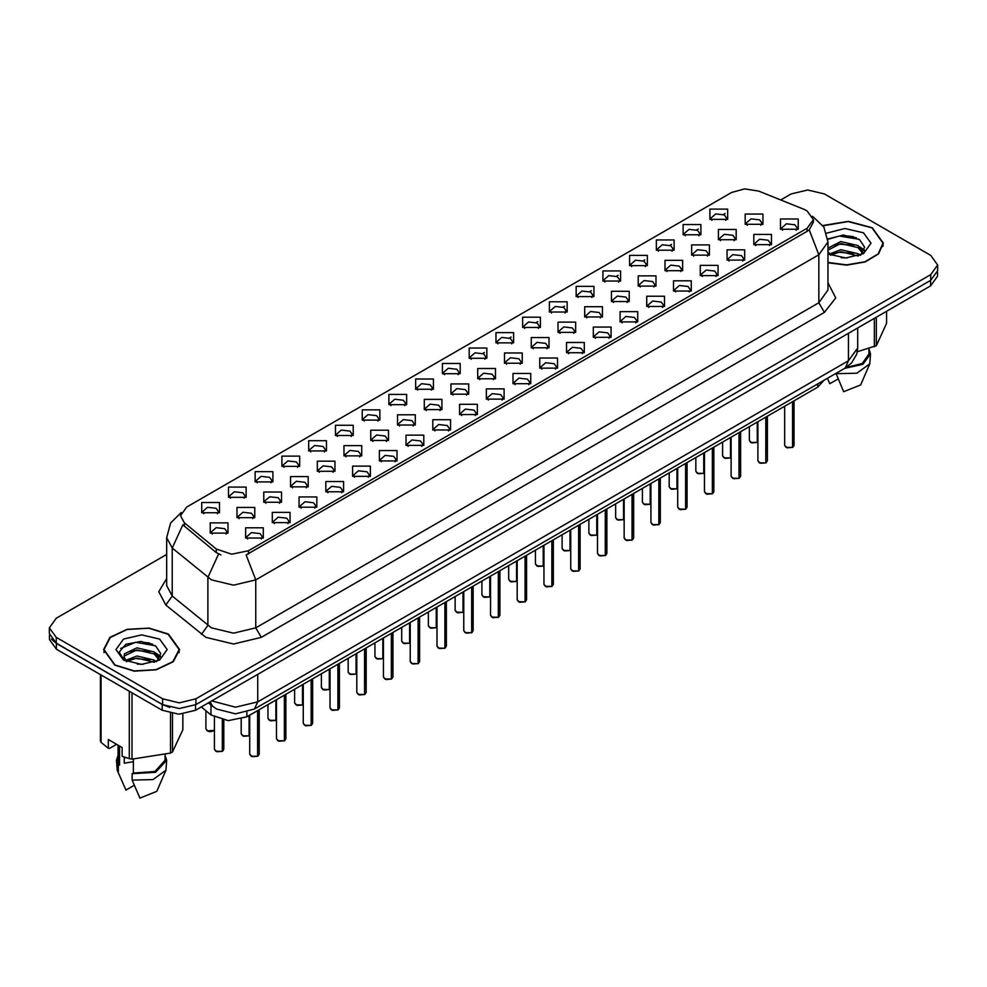 <?xml version="1.0" encoding="UTF-8"?>
<svg xmlns="http://www.w3.org/2000/svg" width="987" height="987" viewBox="0 0 987 987"><rect width="100%" height="100%" fill="white"/><g stroke="black" fill="none" stroke-linecap="round" stroke-linejoin="round"><path stroke-width="1.48" d="M442.41 373.752L442.41 363.524L460.152 363.524L460.152 373.752L442.41 373.752M458.091 374.715L459.115 372.481L456.821 369.274L448.283 368.299L443.447 372.481L444.471 374.715M415.675 389.199L415.675 378.959L433.404 378.959L433.404 389.199L415.675 389.199M431.344 390.161L432.38 387.916L430.085 384.72L421.535 383.733L416.699 387.916L417.723 390.161M388.927 404.645L388.927 394.405L406.656 394.405L406.656 404.645L388.927 404.645M404.608 405.595L405.632 403.362L403.338 400.167L394.788 399.18L389.951 403.362L390.988 405.595M308.684 450.96L308.684 440.72L326.426 440.72L326.426 450.96L308.684 450.96M324.365 451.923L325.389 449.69L323.094 446.482L314.557 445.507L309.721 449.69L310.745 451.923M281.937 466.407L281.937 456.167L299.678 456.167L299.678 466.407L281.937 466.407M297.618 467.369L298.642 465.124L296.347 461.928L287.809 460.941L282.973 465.124L283.997 467.369M255.201 481.853L255.201 471.613L272.93 471.613L272.93 481.853L255.201 481.853M270.87 482.803L271.906 480.57L269.611 477.363L261.061 476.388L256.225 480.57L257.249 482.803M228.453 497.288L228.453 487.047L246.182 487.047L246.182 497.288L228.453 497.288M244.122 498.25L245.158 496.005L242.864 492.809L234.314 491.834L229.477 496.005L230.514 498.25M362.18 420.08L362.18 409.839L379.909 409.839L379.909 420.08L362.18 420.08M377.861 421.042L378.885 418.796L376.59 415.601L368.052 414.626L363.204 418.796L364.24 421.042M335.432 435.526L335.432 425.286L353.173 425.286L353.173 435.526L335.432 435.526M351.113 436.488L352.137 434.243L349.842 431.048L341.305 430.061L336.468 434.243L337.492 436.488M469.158 358.318L469.158 348.078L486.899 348.078L486.899 358.318L469.158 358.318M484.839 359.28L485.863 357.035L483.568 353.839L475.031 352.852L470.194 357.035L471.218 359.28M495.906 342.871L495.906 332.631L513.647 332.631L513.647 342.871L495.906 342.871M511.587 343.834L512.611 341.601L510.316 338.393L501.778 337.418L496.942 341.601L497.966 343.834M522.654 327.437L522.654 317.197L540.382 317.197L540.382 327.437L522.654 327.437M538.334 328.387L539.358 326.154L537.064 322.959L528.526 321.972L523.678 326.154L524.714 328.387M549.401 311.991L549.401 301.751L567.13 301.751L567.13 311.991L549.401 311.991M565.082 312.953L566.106 310.708L563.811 307.512L555.262 306.525L550.425 310.708L551.462 312.953M576.149 296.544L576.149 286.316L593.878 286.316L593.878 296.544L576.149 296.544M591.818 297.506L592.854 295.273L590.559 292.066L582.009 291.091L577.173 295.273L578.197 297.506M602.884 281.11L602.884 270.87L620.626 270.87L620.626 281.11L602.884 281.11M618.565 282.072L619.589 279.827L617.294 276.631L608.757 275.644L603.921 279.827L604.945 282.072M629.632 265.663L629.632 255.423L647.373 255.423L647.373 265.663L629.632 265.663M645.313 266.626L646.337 264.393L644.042 261.185L635.505 260.21L630.668 264.393L631.692 266.626M656.38 250.229L656.38 239.989L674.121 239.989L674.121 250.229L656.38 250.229M672.061 251.191L673.085 248.946L670.79 245.751L662.252 244.764L657.416 248.946L658.44 251.191M683.127 234.783L683.127 224.542L700.856 224.542L700.856 234.783L683.127 234.783M698.808 235.745L699.832 233.5L697.538 230.304L689 229.329L684.151 233.5L685.188 235.745M709.875 219.348L709.875 209.108L727.604 209.108L727.604 219.348L709.875 219.348M725.556 220.298L726.58 218.065L724.285 214.858L715.735 213.883L710.899 218.065L711.935 220.298M201.706 512.734L201.706 502.494L219.435 502.494L219.435 512.734L201.706 512.734M217.387 513.696L218.411 511.451L216.116 508.256L207.578 507.269L202.73 511.451L203.766 513.696M477.733 378.712L477.733 368.472L495.474 368.472L495.474 378.712L477.733 378.712M493.414 379.662L494.438 377.429L492.143 374.233L483.605 373.246L478.769 377.429L479.793 379.662M450.985 394.146L450.985 383.906L468.726 383.906L468.726 394.146L450.985 394.146M466.666 395.108L467.69 392.863L465.395 389.668L456.858 388.693L452.021 392.863L453.045 395.108M424.25 409.593L424.25 399.353L441.979 399.353L441.979 409.593L424.25 409.593M439.918 410.555L440.955 408.31L438.647 405.114L430.11 404.127L425.274 408.31L426.298 410.555M397.502 425.027L397.502 414.787L415.231 414.787L415.231 425.027L397.502 425.027M413.171 425.989L414.207 423.756L411.912 420.548L403.362 419.574L398.526 423.756L399.55 425.989M317.259 471.354L317.259 461.114L335 461.114L335 471.354L317.259 471.354M332.94 472.317L333.964 470.071L331.669 466.876L323.131 465.901L318.295 470.071L319.319 472.317M344.007 455.92L344.007 445.68L361.735 445.68L361.735 455.92L344.007 455.92M359.687 456.87L360.711 454.637L358.417 451.429L349.879 450.454L345.031 454.637L346.067 456.87M237.028 517.682L237.028 507.441L254.757 507.441L254.757 517.682L237.028 517.682M252.697 518.644L253.733 516.398L251.438 513.203L242.888 512.216L238.052 516.398L239.076 518.644M263.776 502.235L263.776 491.995L281.505 491.995L281.505 502.235L263.776 502.235M279.444 503.197L280.481 500.964L278.174 497.756L269.636 496.782L264.8 500.964L265.824 503.197M290.511 486.801L290.511 476.561L308.252 476.561L308.252 486.801L290.511 486.801M306.192 487.763L307.216 485.518L304.921 482.322L296.384 481.335L291.547 485.518L292.571 487.763M370.754 440.473L370.754 430.233L388.483 430.233L388.483 440.473L370.754 440.473M386.435 441.436L387.459 439.19L385.164 435.995L376.615 435.008L371.778 439.19L372.815 441.436M504.48 363.265L504.48 353.025L522.209 353.025L522.209 363.265L504.48 363.265M520.161 364.228L521.185 361.982L518.891 358.787L510.353 357.8L505.504 361.982L506.541 364.228M531.228 347.819L531.228 337.591L548.957 337.591L548.957 347.819L531.228 347.819M546.909 348.781L547.933 346.548L545.638 343.34L537.088 342.366L532.252 346.548L533.288 348.781M557.976 332.385L557.976 322.144L575.705 322.144L575.705 332.385L557.976 332.385M573.644 333.347L574.681 331.101L572.386 327.906L563.836 326.919L559 331.101L560.024 333.347M584.723 316.938L584.723 306.698L602.452 306.698L602.452 316.938L584.723 316.938M600.392 317.9L601.428 315.667L599.121 312.46L590.584 311.485L585.747 315.667L586.771 317.9M611.459 301.504L611.459 291.264L629.2 291.264L629.2 301.504L611.459 301.504M627.14 302.454L628.164 300.221L625.869 297.025L617.331 296.038L612.495 300.221L613.519 302.454M638.207 286.057L638.207 275.817L655.948 275.817L655.948 286.057L638.207 286.057M653.887 287.02L654.912 284.774L652.617 281.579L644.079 280.604L639.243 284.774L640.267 287.02M664.954 270.623L664.954 260.383L682.683 260.383L682.683 270.623L664.954 270.623M680.635 271.573L681.659 269.34L679.364 266.132L670.827 265.158L665.991 269.34L667.015 271.573M691.702 255.177L691.702 244.936L709.431 244.936L709.431 255.177L691.702 255.177M707.383 256.139L708.407 253.893L706.112 250.698L697.562 249.711L692.726 253.893L693.762 256.139M718.45 239.73L718.45 229.49L736.179 229.49L736.179 239.73L718.45 239.73M734.118 240.692L735.155 238.459L732.86 235.251L724.31 234.277L719.474 238.459L720.498 240.692M745.197 224.296L745.197 214.056L762.926 214.056L762.926 224.296L745.197 224.296M760.866 225.258L761.902 223.013L759.595 219.817L751.058 218.83L746.221 223.013L747.245 225.258M210.28 533.128L210.28 522.888L228.009 522.888L228.009 533.128L210.28 533.128M225.961 534.078L226.985 531.845L224.691 528.637L216.141 527.663L211.304 531.845L212.341 534.078M272.338 522.629L272.338 512.389L290.079 512.389L290.079 522.629L272.338 522.629M288.019 523.591L289.043 521.346L286.748 518.15L278.211 517.176L273.374 521.346L274.398 523.591M299.086 507.195L299.086 496.954L316.827 496.954L316.827 507.195L299.086 507.195M314.767 508.145L315.791 505.912L313.496 502.704L304.958 501.729L300.122 505.912L301.146 508.145M325.833 491.748L325.833 481.508L343.575 481.508L343.575 491.748L325.833 491.748M341.514 492.71L342.538 490.465L340.244 487.27L331.706 486.283L326.87 490.465L327.894 492.71M352.581 476.302L352.581 466.061L370.31 466.061L370.31 476.302L352.581 476.302M368.262 477.264L369.286 475.031L366.991 471.823L358.454 470.848L353.605 475.031L354.641 477.264M379.329 460.867L379.329 450.627L397.058 450.627L397.058 460.867L379.329 460.867M394.997 461.83L396.034 459.584L393.739 456.389L385.189 455.402L380.353 459.584L381.389 461.83M406.076 445.421L406.076 435.181L423.805 435.181L423.805 445.421L406.076 445.421M421.745 446.383L422.781 444.138L420.487 440.942L411.937 439.968L407.1 444.138L408.124 446.383M432.812 429.987L432.812 419.746L450.553 419.746L450.553 429.987L432.812 429.987M448.493 430.937L449.517 428.703L447.222 425.508L438.684 424.521L433.848 428.703L434.872 430.937M459.56 414.54L459.56 404.3L477.301 404.3L477.301 414.54L459.56 414.54M475.24 415.502L476.265 413.257L473.97 410.061L465.432 409.074L460.596 413.257L461.62 415.502M486.307 399.093L486.307 388.866L504.049 388.866L504.049 399.093L486.307 399.093M501.988 400.056L503.012 397.823L500.717 394.615L492.18 393.64L487.344 397.823L488.368 400.056M513.055 383.659L513.055 373.419L530.784 373.419L530.784 383.659L513.055 383.659M528.736 384.622L529.76 382.376L527.465 379.181L518.928 378.194L514.079 382.376L515.115 384.622M539.803 368.213L539.803 357.973L557.532 357.973L557.532 368.213L539.803 368.213M555.471 369.175L556.508 366.942L554.213 363.734L545.663 362.76L540.827 366.942L541.863 369.175M566.55 352.778L566.55 342.538L584.279 342.538L584.279 352.778L566.55 352.778M582.219 353.728L583.255 351.495L580.961 348.3L572.411 347.313L567.574 351.495L568.598 353.728M593.286 337.332L593.286 327.092L611.027 327.092L611.027 337.332L593.286 337.332M608.967 338.294L609.991 336.049L607.696 332.853L599.158 331.866L594.322 336.049L595.346 338.294M620.033 321.885L620.033 311.658L637.775 311.658L637.775 321.885L620.033 321.885M635.714 322.848L636.738 320.615L634.444 317.407L625.906 316.432L621.07 320.615L622.094 322.848M646.781 306.451L646.781 296.211L664.522 296.211L664.522 306.451L646.781 306.451M662.462 307.413L663.486 305.168L661.191 301.973L652.654 300.986L647.817 305.168L648.841 307.413M673.529 291.005L673.529 280.764L691.258 280.764L691.258 291.005L673.529 291.005M689.21 291.967L690.234 289.734L687.939 286.526L679.401 285.551L674.553 289.734L675.589 291.967M700.276 275.57L700.276 265.33L718.005 265.33L718.005 275.57L700.276 275.57M715.957 276.533L716.981 274.287L714.687 271.092L706.137 270.105L701.301 274.287L702.337 276.533M727.024 260.124L727.024 249.884L744.753 249.884L744.753 260.124L727.024 260.124M742.693 261.086L743.729 258.841L741.434 255.645L732.885 254.671L728.048 258.841L729.072 261.086M753.76 244.69L753.76 234.45L771.501 234.45L771.501 244.69L753.76 244.69M769.441 245.64L770.465 243.407L768.17 240.199L759.632 239.224L754.796 243.407L755.82 245.64M780.507 229.243L780.507 219.003L798.249 219.003L798.249 229.243L780.507 229.243M796.188 230.205L797.212 227.96L794.917 224.765L786.38 223.778L781.544 227.96L782.568 230.205M245.603 538.075L245.603 527.835L263.332 527.835L263.332 538.075L245.603 538.075M261.271 539.038L262.308 536.792L260.013 533.597L251.463 532.61L246.627 536.792L247.651 539.038M804.356 209.54L807.181 210.91L813.374 219.546L807.181 228.182L248.539 550.709L231.735 554.238L216.252 549.068L184.298 522.728L180.461 515.72L186.666 507.084L731.614 192.453L744.741 188.924L758.719 191.083L804.356 209.54M824.17 380.131L817.692 387.212L246.886 716.759L228.219 720.683L211.008 714.946L201.286 706.939M827.994 262.727L846.772 265.158L865.204 261.962L878.566 253.967L883.427 243.221L872.298 227.701L848.277 221.335L822.887 225.542M168.456 634.061L149 628.053L127.039 629.299L109.976 637.38L103.573 649.569L114.702 665.09L134.17 671.098L156.131 669.852L173.194 661.771L179.597 649.569L168.456 634.061M813.374 219.546L813.374 222.137L809.229 229.885L807.181 231.365L246.158 554.965L255.744 579.825L233.586 585.118L211.415 579.825L172.293 548.044L166.63 537.668L166.63 585.661L172.293 596.037L211.415 627.818L233.586 633.123L255.744 627.818L818.815 302.738L827.994 289.931L827.994 241.938L818.815 254.745L809.229 229.885M166.63 554.484L56.234 618.22L49.35 627.818L49.35 633.58L56.234 643.179L162.645 704.607L179.264 708.58L195.895 704.607L930.766 280.333L937.65 270.734L937.65 264.972L930.766 255.374L824.355 193.945L807.736 189.973L791.105 193.945L780.68 199.966M221.002 554.965L216.252 552.56L182.866 524.776L172.293 548.044L172.293 596.037L165.878 605.043L158.796 591.694L166.63 578.481M49.35 627.818L56.234 637.417L162.645 698.845L179.264 702.83L195.895 698.845L930.766 274.583L937.65 264.972M152.516 644.129L150.172 643.684M856.358 237.781L854.002 237.336M49.51 635.184L49.51 639.564L56.407 649.162L162.25 710.27L178.881 714.243L195.512 710.27L930.593 285.872L937.49 276.274L937.49 272.35M51.336 639.033L56.407 643.401L162.25 704.508L169.813 707.445M257.644 756.239L252.265 756.696L249.76 754.241L251.142 756.165L257.644 756.239L257.644 710.554M257.607 756.313L251.253 756.227M257.644 756.054L257.928 710.393M222.322 751.292L216.943 751.749L214.438 749.293L215.82 751.218L222.322 751.292L222.322 719.942M222.285 751.366L215.931 751.28M222.322 751.107L222.618 720.004M827.994 262.468L846.612 264.935L864.908 261.802L878.196 253.881L883.032 243.221L872.014 227.861L848.203 221.557L823.035 225.764M841.134 257.767L847.105 257.94M829.425 254.017L840.825 249.662L857.95 253.671L860.022 255.325M830.474 255.115L840.825 251.697L858.32 255.954M827.994 251.475L830.635 255.251M827.994 248.095L840.825 241.531L857.95 245.541L863.033 252.573M827.994 250.13L840.825 243.567L857.95 247.577L862.638 253.104M827.994 254.017L845.871 257.977L863.489 253.659L870.966 243.221L863.489 232.784L844.909 228.466L826.637 233.216M860.627 255.078L864.624 247.219L859.566 239.582L843.416 235.017L827.846 238.94M857.308 351.742L876.308 345.647L886.634 323.403L886.634 311.25M836.014 373.296L843.688 391.728L860.627 384.918L869.744 363.845L870.497 353.926L868.93 348.892M836.014 373.752L856.79 373.234L869.744 363.845M844.502 368.398L862.823 364.351L870.497 353.926M846.032 367.497L862.256 363.401L868.93 353.926L868.93 348.719M876.308 317.222L876.308 345.647M874.346 346.782L874.346 318.345M827.427 378.49L829.833 383.721L838.111 378.946M827.883 239.409L839.431 235.992L859.221 239.36M833.805 245.146L839.431 244.122L853.558 245.331M861.281 248.625L864.069 250.673M833.805 253.264L839.431 252.253L853.558 253.462M859.159 246.442L864.341 249.896M114.985 664.93L134.244 670.876L155.983 669.642L172.861 661.648L179.202 649.569L168.185 634.222L148.926 628.275L127.187 629.509L110.297 637.503L103.968 649.569L114.985 664.93M125.115 757.424L124.214 759.163M124.214 757.103L124.214 763.222L133.393 761.717M137.304 664.115L143.275 664.3M125.583 660.377L136.996 656.022L154.108 660.019L156.18 661.685M126.632 661.463L136.996 658.045L154.49 662.314M159.203 658.921L154.108 651.889L136.996 647.891L124.473 653.764L123.943 656.923L126.792 661.611M123.98 657.12L124.473 655.8L136.996 649.927L154.108 653.925L158.796 659.452M156.785 661.438L160.795 653.579L155.724 645.942L140.981 641.414L125.904 644.215L119.23 652.148L124.424 660.513M159.66 639.144L141.585 634.826L123.511 639.144L116.034 649.569L123.511 660.007L141.585 664.325L159.66 660.007L167.136 649.569L159.66 639.144M116.577 744.321L109.545 748.38L108.262 748.294L108.262 739.522L122.117 747.529L122.117 756.301L129.297 758.682L131.974 759.102L170.517 753.13L172.478 752.008L182.805 729.751L182.805 714.057M133.393 759.2L133.393 773.006L132.184 773.709L132.184 780.112L139.858 798.076L156.785 791.278L165.915 770.193L166.667 760.286L165.1 755.24M132.184 780.112L152.96 779.582L165.915 770.193M132.184 773.709L155.613 772.29L166.667 760.286M133.393 773.006L155.008 771.427L165.1 760.286L165.1 755.08M100.366 674.54L100.366 740.842L101.081 742.397L108.262 748.294M172.478 713.737L172.478 752.008M170.517 753.13L170.517 713.354M101.081 674.96L101.081 742.397M129.297 758.682L129.297 691.245M131.974 692.788L131.974 759.102M126.373 661.623L123.943 656.923M118.07 755.24L116.503 760.286L117.256 770.193L126.003 790.081L134.269 785.307M118.329 772.105L118.329 765.715L119.538 765.011L119.538 746.036M116.503 760.286L118.329 765.715M118.07 745.185L118.07 760.286L119.538 765.011M120.599 648.508L135.601 642.352L155.378 645.708M129.976 651.494L135.601 650.47L149.728 651.679M157.451 654.986L160.239 657.034M129.976 659.624L135.601 658.6L149.728 659.809M155.329 652.789L160.511 656.256M284.392 740.805L279 741.262L276.508 738.807L277.89 740.719L284.392 740.805L284.392 695.119M284.355 740.879L278.001 740.781M284.392 740.608L284.675 694.947M311.139 725.359L305.748 725.815L303.256 723.36L304.625 725.285L311.139 725.359L311.139 679.673M311.102 725.433L304.736 725.346M311.139 725.174L311.423 679.5M337.875 709.924L332.496 710.381L330.003 707.913L331.373 709.838L337.875 709.924L337.875 664.226M337.85 709.986L331.484 709.9M337.875 709.727L338.171 664.066M364.622 694.478L359.243 694.934L356.751 692.479L358.121 694.392L364.622 694.478L364.622 648.792M364.598 694.552L358.232 694.466M364.622 694.28L364.919 648.619M249.069 735.858L243.69 736.314L241.186 733.847L242.568 735.771L249.069 735.858L249.069 715.501M249.032 735.92L242.679 735.833M249.069 735.66L249.353 715.341M275.817 720.411L270.426 720.868L267.933 718.413L269.315 720.325L275.817 720.411L275.817 700.067M275.78 720.485L269.426 720.399M275.817 720.214L276.101 699.894M302.565 704.965L297.173 705.434L294.681 702.966L296.063 704.891L302.565 704.965L302.565 684.62M302.528 705.039L296.174 704.952M302.565 704.78L302.849 684.46M329.3 689.531L323.921 689.987L321.429 687.532L322.798 689.444L329.3 689.531L329.3 669.186M329.276 689.605L322.909 689.506M329.3 689.333L329.596 669.013M391.37 679.031L385.991 679.5L383.487 677.033L384.868 678.957L391.37 679.031L391.37 633.346M391.333 679.105L384.979 679.019M391.37 678.846L391.666 633.185M418.118 663.597L412.739 664.054L410.234 661.598L411.616 663.511L418.118 663.597L418.118 617.911M418.081 663.671L411.727 663.572M418.118 663.4L418.402 617.739M444.866 648.151L439.474 648.607L436.982 646.152L438.364 648.077L444.866 648.151L444.866 602.465M444.829 648.225L438.475 648.138M444.866 647.966L445.149 602.304M471.613 632.716L466.222 633.173L463.73 630.705L465.099 632.63L471.613 632.716L471.613 587.031M471.576 632.79L465.21 632.692M471.613 632.519L471.897 586.858M356.048 674.084L350.669 674.54L348.177 672.085L349.546 674.01L356.048 674.084L356.048 653.739M356.023 674.158L349.657 674.072M356.048 673.899L356.344 653.567M382.796 658.65L377.416 659.106L374.912 656.639L376.294 658.563L382.796 658.65L382.796 638.293M382.759 658.724L376.405 658.625M382.796 658.452L383.092 638.133M409.543 643.203L404.164 643.66L401.66 641.205L403.041 643.117L409.543 643.203L409.543 622.859M409.506 643.277L403.152 643.191M409.543 643.006L409.827 622.686M436.291 627.769L430.9 628.225L428.407 625.758L429.789 627.683L436.291 627.769L436.291 607.412M436.254 627.831L429.9 627.744M436.291 627.572L436.575 607.252M498.349 617.27L492.969 617.726L490.477 615.271L491.847 617.183L498.349 617.27L498.349 571.584M498.324 617.344L491.958 617.257M498.349 617.072L498.645 571.411M525.096 601.836L519.717 602.292L517.225 599.825L518.594 601.749L525.096 601.836L525.096 556.137M525.072 601.897L518.706 601.811M525.096 601.638L525.392 555.977M551.844 586.389L546.465 586.846L543.96 584.39L545.342 586.303L551.844 586.389L551.844 540.703M551.807 586.463L545.453 586.364M551.844 586.192L552.14 540.531M578.592 570.942L573.213 571.399L570.708 568.944L572.09 570.868L578.592 570.942L578.592 525.257M578.555 571.017L572.201 570.93M578.592 570.757L578.875 525.096M605.339 555.508L599.948 555.965L597.456 553.51L598.838 555.422L605.339 555.508L605.339 509.823M605.302 555.582L598.949 555.484M605.339 555.311L605.623 509.65M632.087 540.062L626.696 540.518L624.203 538.063L625.573 539.988L632.087 540.062L632.087 494.376M632.05 540.136L625.684 540.049M632.087 539.877L632.371 494.203M463.039 612.322L457.647 612.779L455.155 610.324L456.537 612.236L463.039 612.322L463.039 591.978M463.002 612.396L456.648 612.298M463.039 612.125L463.322 591.805M489.774 596.876L484.395 597.332L481.903 594.877L483.272 596.802L489.774 596.876L489.774 576.531M489.749 596.95L483.383 596.864M489.774 596.691L490.07 576.371M516.522 581.442L511.143 581.898L508.65 579.431L510.02 581.355L516.522 581.442L516.522 561.097M516.497 581.516L510.131 581.417M516.522 581.244L516.818 560.924M543.269 565.995L537.89 566.452L535.386 563.996L536.768 565.921L543.269 565.995L543.269 545.651M543.232 566.069L536.879 565.983M543.269 565.81L543.566 545.478M570.017 550.561L564.638 551.017L562.134 548.55L563.515 550.475L570.017 550.561L570.017 530.204M569.98 550.623L563.626 550.536M570.017 550.364L570.301 530.044M596.765 535.114L591.373 535.571L588.881 533.116L590.263 535.028L596.765 535.114L596.765 514.77M596.728 535.188L590.374 535.102M596.765 534.917L597.049 514.597M658.822 524.628L653.443 525.084L650.951 522.616L652.321 524.541L658.822 524.628L658.822 478.929M658.798 524.689L652.432 524.603M658.822 524.43L659.119 478.769M685.57 509.181L680.191 509.637L677.699 507.182L679.068 509.095L685.57 509.181L685.57 463.495M685.546 509.255L679.179 509.169M685.57 508.984L685.866 463.322M712.318 493.734L706.939 494.191L704.434 491.736L705.816 493.66L712.318 493.734L712.318 448.049M712.281 493.808L705.927 493.722M712.318 493.549L712.614 447.888M739.066 478.3L733.686 478.757L731.182 476.302L732.564 478.214L739.066 478.3L739.066 432.614M739.029 478.374L732.675 478.276M739.066 478.103L739.349 432.442M765.813 462.854L760.422 463.31L757.93 460.855L759.311 462.78L765.813 462.854L765.813 417.168M765.776 462.928L759.422 462.841M765.813 462.669L766.097 416.995M792.561 447.419L787.17 447.876L784.677 445.408L786.059 447.333L792.561 447.419L792.561 401.721M792.524 447.481L786.158 447.395M792.561 447.222L792.845 401.561M623.513 519.668L618.121 520.124L615.629 517.669L617.011 519.594L623.513 519.668L623.513 499.323M623.476 519.742L617.122 519.655M623.513 519.483L623.796 499.163M650.248 504.234L644.869 504.69L642.377 502.235L643.746 504.147L650.248 504.234L650.248 483.889M650.223 504.308L643.857 504.209M650.248 504.036L650.544 483.716M676.996 488.787L671.616 489.244L669.124 486.788L670.494 488.713L676.996 488.787L676.996 468.443M676.971 488.861L670.605 488.775M676.996 488.602L677.292 468.27M703.743 473.353L698.364 473.809L695.86 471.342L697.241 473.267L703.743 473.353L703.743 452.996M703.706 473.415L697.353 473.328M703.743 473.155L704.039 452.836M730.491 457.906L725.112 458.363L722.607 455.908L723.989 457.82L730.491 457.906L730.491 437.562M730.454 457.98L724.1 457.894M730.491 457.709L730.775 437.389M757.239 442.46L751.847 442.929L749.355 440.461L750.737 442.386L757.239 442.46L757.239 422.115M757.202 442.534L750.848 442.447M757.239 442.275L757.522 421.955M248.539 550.709L248.539 553.892M216.252 549.068L216.252 552.56M184.298 522.728L184.298 526.219M807.181 228.182L807.181 231.365M817.692 383.869L817.692 387.212M211.008 704.977L211.008 714.946M246.886 712.244L246.886 716.759M261.296 637.417L255.744 627.818L255.744 579.825L818.815 254.745L818.815 302.738L824.355 312.336L261.296 637.417L233.586 644.042L205.876 637.417L165.878 605.043M218.583 554.015L207.899 577.407L207.899 625.4L201.484 634.394M482.742 353.42L484.346 352.495M509.489 337.973L511.093 337.048M536.237 322.539L537.841 321.614M562.972 307.093L564.589 306.167M589.72 291.659L591.324 290.733M616.468 276.212L618.072 275.287M643.216 260.765L644.819 259.84M669.963 245.331L671.567 244.406M696.711 229.885L698.315 228.959M723.446 214.45L725.063 213.525M827.994 282.763L835.742 297.938L824.355 312.336M195.895 698.845L195.895 704.607M162.645 698.845L162.645 704.607M930.766 274.583L930.766 280.333M56.234 637.417L56.234 643.179M211.749 700.893L235.523 707.186L257.693 701.893L848.462 360.81L857.641 348.004L856.704 354.222L851.571 362.982L845.217 367.978L254.436 709.061L257.693 701.893L257.693 674.368M848.462 333.285L848.462 360.81L845.217 367.978M210.083 701.856L212.711 706.371L208.405 702.83M930.593 285.872L930.593 280.431M195.512 710.27L195.512 704.829M162.25 710.27L162.25 704.508M56.407 649.162L56.407 643.401M257.928 756.079L259.162 754.241L259.162 709.678M222.618 751.132L223.852 749.293L223.852 720.226M214.438 730.491L210.589 731.688L208.368 731.355L205.876 728.899L207.245 730.824L214.438 730.442M213.846 730.849L207.356 730.886M853.274 236.584L847.525 236.041M149.444 642.932L143.683 642.401M284.675 740.632L285.909 738.807L285.909 694.231M311.423 725.198L312.657 723.36L312.657 678.797M338.171 709.752L339.405 707.913L339.405 663.35M364.919 694.305L366.152 692.479L366.152 647.904M391.666 678.871L392.9 677.033L392.9 632.47M418.402 663.424L419.635 661.598L419.635 617.023M445.149 647.99L446.383 646.152L446.383 601.589M471.897 632.544L473.131 630.705L473.131 586.142M498.645 617.109L499.878 615.271L499.878 570.708M525.392 601.663L526.626 599.825L526.626 555.262M552.14 586.216L553.374 584.39L553.374 539.815M578.875 570.782L580.122 568.944L580.122 524.381M605.623 555.336L606.857 553.51L606.857 508.934M632.371 539.901L633.605 538.063L633.605 493.5M659.119 524.455L660.352 522.616L660.352 478.053M685.866 509.008L687.1 507.182L687.1 462.607M712.614 493.574L713.848 491.736L713.848 447.173M739.349 478.127L740.595 476.302L740.595 431.726M766.097 462.693L767.331 460.855L767.331 416.292M792.845 447.247L794.079 445.408L794.079 400.845M827.994 241.938L823.898 227.133L812.609 216.289M181.238 512.463L170.64 522.987L166.63 537.668M254.436 709.061L235.523 713.811L216.597 709.061L212.711 706.371M857.641 348.004L857.641 327.992M249.76 754.241L249.76 715.106M259.162 754.241L257.903 756.153M214.438 749.293L214.438 717.204M223.852 749.293L222.581 751.193M205.876 728.899L205.876 710.714M883.032 246.368L883.032 243.221M179.202 652.715L179.202 649.569M123.116 783.74L117.256 770.193M103.968 652.715L103.968 649.569M276.508 738.807L276.508 699.66M285.909 738.807L284.651 740.706M303.256 723.36L303.256 684.225M312.657 723.36L311.386 725.26M330.003 707.913L330.003 668.779M339.405 707.913L338.134 709.826M356.751 692.479L356.751 653.345M366.152 692.479L364.882 694.379M241.186 733.847L241.186 719.19M267.933 718.413L267.933 704.619M294.681 702.966L294.681 689.173M321.429 687.532L321.429 673.726M383.487 677.033L383.487 637.898M392.9 677.033L391.629 678.945M410.234 661.598L410.234 622.452M419.635 661.598L418.377 663.498M436.982 646.152L436.982 607.017M446.383 646.152L445.125 648.064M463.73 630.705L463.73 591.571M473.131 630.705L471.86 632.618M348.177 672.085L348.177 658.292M374.912 656.639L374.912 642.845M401.66 641.205L401.66 627.411M428.407 625.758L428.407 611.965M490.477 615.271L490.477 576.137M499.878 615.271L498.608 617.171M517.225 599.825L517.225 560.69M526.626 599.825L525.355 601.737M543.96 584.39L543.96 545.243M553.374 584.39L552.103 586.29M570.708 568.944L570.708 529.809M580.122 568.944L578.851 570.856M597.456 553.51L597.456 514.363M606.857 553.51L605.599 555.41M624.203 538.063L624.203 498.928M633.605 538.063L632.334 539.963M455.155 610.324L455.155 596.518M481.903 594.877L481.903 581.084M508.65 579.431L508.65 565.637M535.386 563.996L535.386 550.203M562.134 548.55L562.134 534.757M588.881 533.116L588.881 519.322M650.951 522.616L650.951 483.482M660.352 522.616L659.082 524.529M677.699 507.182L677.699 468.048M687.1 507.182L685.829 509.082M704.434 491.736L704.434 452.601M713.848 491.736L712.577 493.648M731.182 476.302L731.182 437.155M740.595 476.302L739.325 478.202M757.93 460.855L757.93 421.72M767.331 460.855L766.072 462.755M784.677 445.408L784.677 406.274M794.079 445.408L792.808 447.321M615.629 517.669L615.629 503.876M642.377 502.235L642.377 488.429M669.124 486.788L669.124 472.995M695.86 471.342L695.86 457.549M722.607 455.908L722.607 442.114M749.355 440.461L749.355 426.668"/></g></svg>
